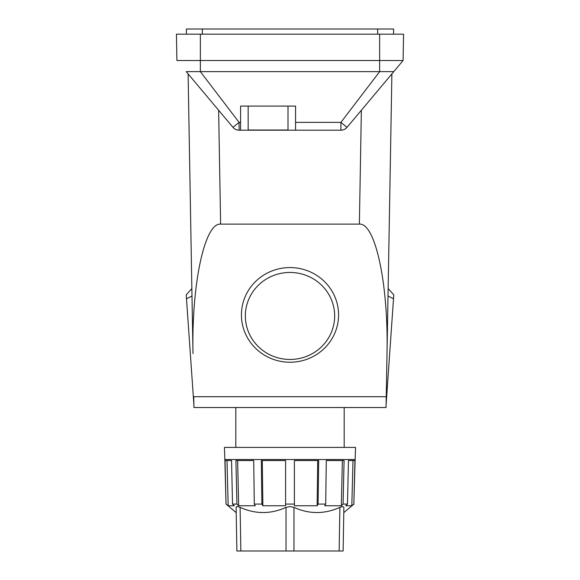 <?xml version="1.0" encoding="UTF-8"?>
<svg xmlns="http://www.w3.org/2000/svg" width="580" height="580" viewBox="0 0 580 580"><rect width="100%" height="100%" fill="white"/><g stroke="black" fill="none" stroke-linecap="round" stroke-linejoin="round"><path stroke-width="0.87" d="M245.347 315.955A44.653 43.507 180 0 0 290 359.462A44.653 43.507 180 0 0 331.934 330.912A44.653 43.507 180 0 0 318.826 282.728A44.653 43.507 180 0 0 290 272.448A44.653 43.507 180 0 0 261.174 282.728A44.653 43.507 180 0 0 245.347 315.955M188.108 73.885L192.995 353.546C191.451 284.36 204.624 222.662 220.625 224.112L218.631 110.258M193.88 404.47L186.492 298.736L191.987 296.039M386.062 407.522L193.938 407.522L386.062 407.522L391.891 73.885M220.625 224.112L359.375 224.112C375.376 222.662 388.549 284.36 387.005 353.546M379.936 88.124L403.1 60.523L403.557 34.176L176.443 34.176L176.9 60.523L403.1 60.523L347.014 127.361A7.968 7.968 0 0 1 340.91 130.203L295.575 130.203L295.575 122.373L340.91 122.373L340.91 130.203M200.354 34.176L200.354 71.63L186.224 71.63L232.986 127.361L239.09 122.373L240.591 122.373L240.591 106.097L295.575 106.097L295.575 122.373M379.646 34.176L379.646 71.63L340.91 122.373L347.014 127.361L393.776 71.63L200.354 71.63L239.09 122.373L239.09 130.203L295.575 130.203M240.591 122.373L240.591 130.203M186.224 71.63L232.986 127.361A7.968 7.968 0 0 0 239.09 130.203M386.12 404.47L393.784 294.829L388.143 288.557M191.857 288.557L186.216 294.829L186.492 298.736M386.251 396.713L193.749 396.713L193.938 407.522M224.431 447.405L355.569 447.405L355.149 459.512L224.851 459.512L224.431 447.405M236.205 512.618L226.019 504.071L225.033 460.556L231.543 460.556L232.529 504.071L236.915 504.071L235.922 460.556L253.721 460.556L254.286 504.071L261.885 504.071L261.312 460.556L285.614 460.556L285.614 504.071L294.386 504.071L294.386 460.556L318.688 460.556L318.115 504.071L325.706 504.071L326.279 460.556L344.078 460.556L343.084 504.071L341.344 505.76L342.367 460.556M343.084 504.071L347.471 504.071L345.724 505.76L351.813 505.76L353.002 460.556M347.471 504.071L348.457 460.556L354.967 460.556L353.829 504.071L351.813 505.76M325.706 504.071L324.706 505.76L341.344 505.76M237.633 460.556L238.655 505.76L255.294 505.76L254.286 504.071M236.915 504.071L238.655 505.76M232.529 504.071L234.276 505.76L228.186 505.76L226.998 460.556M226.171 504.071L228.186 505.76M353.829 504.071L355.149 459.512M340.308 507.196L342.831 506.565L343.882 507.362L343.121 551L343.882 507.362M342.178 506.63L341.149 506.891M332.383 510.161L334.276 509.545M245.804 509.573L247.617 510.161M343.121 551L339.14 551L339.902 507.362C324.539 514.264 309.227 514.264 293.98 507.362L290 506.565L286.012 507.362C270.773 514.264 255.461 514.264 240.098 507.362L239.917 507.29M238.917 506.913L238.373 506.753M294.386 504.071L294.386 505.76L317.115 505.76L317.702 460.556M262.298 460.556L262.885 505.76L285.614 505.76L285.614 504.071M339.14 551L236.879 551L236.111 507.362C236.205 506.311 237.532 506.311 240.098 507.362L240.86 551M236.111 507.362L236.879 551M261.885 504.071L262.885 505.76M318.115 504.071L317.115 505.76M186.405 34.176L186.405 29L393.595 29L393.595 34.176M248.16 106.097L248.16 130.007L288.006 130.007L288.006 106.097M199.774 71.63L189.653 71.63M380.226 71.63L390.579 71.63M241.425 314.904A48.575 47.335 180 0 0 290 362.239A48.575 47.335 180 0 0 338.575 314.904A48.575 47.335 180 0 0 290 267.568A48.575 47.335 180 0 0 241.425 314.904M359.375 224.112L361.369 110.258M393.508 298.736L388.013 296.039M286.012 507.362L286.012 551M293.98 507.362L293.98 551M202.34 34.176L202.34 29M377.66 34.176L377.66 29M235.813 407.522L235.813 447.405M226.019 504.071L224.851 459.512M343.795 512.618L353.981 504.071M344.187 407.522L344.187 447.405"/></g></svg>
